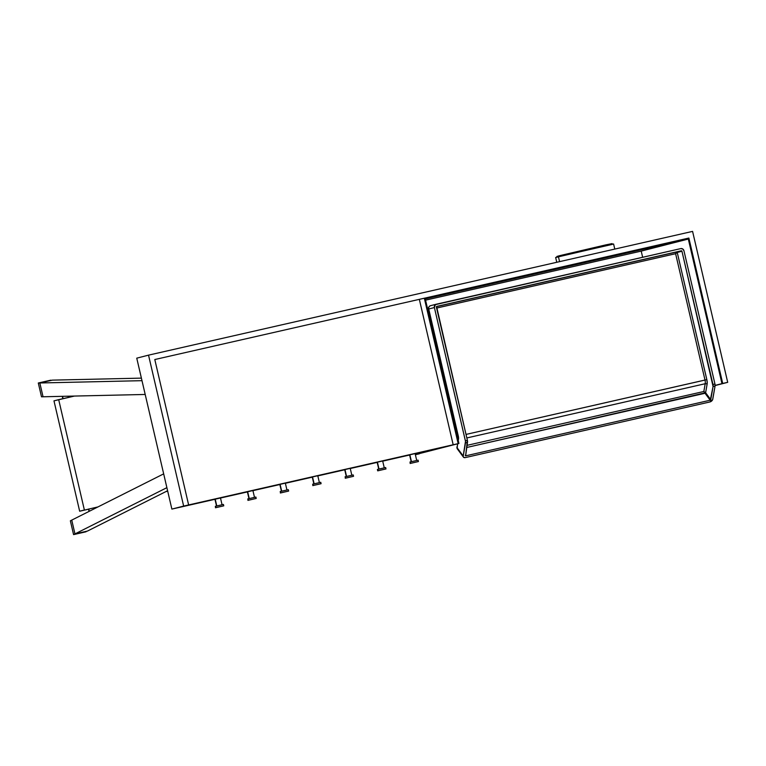 <?xml version="1.0" encoding="UTF-8"?>
<svg xmlns="http://www.w3.org/2000/svg" width="766" height="766" viewBox="0 0 766 766"><rect width="100%" height="100%" fill="white"/><g stroke="black" fill="none" stroke-linecap="round" stroke-linejoin="round"><path stroke-width="1.15" d="M457.704 443.782L457.024 447.65L457.704 443.782L457.024 447.65L463.2 455.99L465.498 442.834L467.499 442.375L465.623 455.856L710.293 400.197L713.069 386.514L715.061 386.064L712.639 399.661L709.89 401.959L465.316 457.589L463.66 457.359L463.171 456.402L465.498 442.834L467.499 442.375L465.623 455.856L710.187 400.225L705.046 393.274L466.599 447.507L705.62 392.728L710.762 399.68L713.069 386.514L715.061 386.064A2.834 1.216 -102.8 0 0 714.956 384.025L712.964 384.475A2.834 1.216 77.2 0 1 713.069 386.514L681.951 251.238L681.328 250.798L436.572 306.515L467.384 440.335L465.393 440.795A2.834 1.216 77.2 0 1 465.498 442.834L467.499 442.375A2.834 1.216 -102.8 0 0 467.384 440.335L465.393 440.795L434.389 307.549L435.337 304.657L680.811 248.596L436.237 304.226A2.834 2.557 -104.4 0 0 436.18 304.236L430.53 305.691A2.834 2.557 75.6 0 0 428.73 309.004L458.327 436.18L458.25 440.603L458.489 439.244A1.417 0.89 -170.1 0 1 458.346 438.707L458.116 440.019M463.2 455.99L457.024 447.65A1.417 0.89 -170.1 0 1 456.871 447.124A1.417 0.89 -170.1 0 0 457.024 447.65A2.834 1.829 143.5 0 0 457.245 448.771A2.834 1.829 143.5 0 1 457.024 447.65L463.2 455.99A2.834 1.829 -36.5 0 0 465.316 457.589L709.89 401.959A2.834 1.829 -36.5 0 0 712.763 399.22L715.061 386.064L712.763 399.22A2.834 1.829 -36.5 0 1 709.89 401.959L465.316 457.589A2.834 1.829 -36.5 0 1 463.42 457.111A2.834 1.829 -36.5 0 1 463.2 455.99L465.498 441.331L434.389 307.549A2.834 2.557 -104.4 0 1 436.237 304.226L680.811 248.596A2.834 2.557 -104.4 0 1 683.952 250.788A2.834 2.557 -104.4 0 0 680.811 248.596L682.765 248.998L683.952 250.788L714.956 384.025L712.964 384.475L681.951 251.238L677.24 252.445L706.97 380.252L707.162 383.804L705.62 392.728L710.762 399.68L713.069 386.514L715.061 386.064L714.956 384.025L712.964 384.475A2.834 1.216 77.2 0 1 713.069 386.514M466.973 445.372L703.839 391.493L705.62 392.728L703.839 391.493L466.973 445.372L703.839 391.493L705.199 383.728A5.103 2.183 -102.8 0 0 705.007 380.06L466.015 434.418L705.007 380.06L675.602 253.709L677.24 252.445A0.565 0.507 75.6 0 0 676.617 252.004L436.754 306.429A0.565 0.507 75.6 0 0 436.381 307.099L467.384 440.335L465.393 440.795A2.834 1.216 77.2 0 1 465.498 442.834M714.956 384.025L683.952 250.788L714.956 384.025A2.834 1.216 -102.8 0 1 715.061 386.064M465.393 440.795L434.389 307.549L428.73 309.004L458.327 436.18A4.251 1.819 77.2 0 1 458.489 439.244A1.417 0.89 -170.1 0 1 458.346 438.707L458.327 436.18A4.251 1.819 77.2 0 1 458.489 439.244L458.25 440.603M436.122 304.255L430.588 305.672A2.834 2.557 75.6 0 0 428.73 309.004L434.389 307.549A2.834 2.557 -104.4 0 1 436.18 304.236M466.015 434.418L706.836 379.62A6.521 2.796 77.2 0 1 707.095 384.312A1.417 0.89 -170.1 0 0 705.199 383.728L466.829 437.951L705.199 383.728L703.839 391.493L705.046 393.274L703.839 391.493L705.199 383.728A5.103 2.183 -102.8 0 0 705.007 380.06L675.602 253.709L676.617 252.004L436.467 306.63L681.328 250.798L436.754 306.429A0.565 0.507 75.6 0 0 436.381 307.099L467.384 440.335L465.623 455.856L710.187 400.225L705.046 393.274L705.62 392.728L710.762 399.68L710.187 400.225L710.762 399.68M465.23 455.33L465.623 455.856M436.467 306.63L676.617 252.004L675.602 253.709L436.61 308.066M712.964 384.475L681.951 251.238L677.24 252.445L706.836 379.62A6.521 2.796 77.2 0 1 707.095 384.312L705.62 392.728L707.095 384.312A1.417 0.89 -170.1 0 0 705.199 383.728L466.829 437.951M681.951 251.238A0.565 0.507 75.6 0 0 681.328 250.798A0.565 0.507 75.6 0 1 681.951 251.238L677.24 252.445L675.602 253.709L677.24 252.445L706.836 379.62L705.007 380.06L675.602 253.709L676.617 252.004L677.24 252.445A0.565 0.507 75.6 0 0 676.617 252.004L681.328 250.798M706.061 379.85L706.846 379.668M434.389 307.549L428.73 309.004A2.834 2.557 75.6 0 1 430.588 305.672A2.834 2.557 75.6 0 0 430.53 305.691C428.826 306.515 428.184 307.626 428.606 309.033L458.202 436.218L428.606 309.033M458.575 438.334L458.575 438.334A1.417 0.89 -170.1 0 0 458.489 439.244M214.968 499.298L171.871 509.093L188.637 504.947L154.799 359.532L188.637 504.947L176.869 507.963L188.637 504.947L176.869 507.963L188.637 504.947L176.869 507.963L188.637 504.947L154.799 359.532L419.337 299.353L154.799 359.532L188.637 504.947L458.92 443.466L415.354 454.621L458.173 443.638L424.335 298.223L458.173 443.638L424.335 298.223L458.173 443.638L458.92 443.466L415.354 454.621L458.173 443.638L415.153 453.759M220.493 498.034L247.408 491.916M252.933 490.661L279.858 484.533M285.383 483.279L312.298 477.151M317.823 475.897L344.738 469.778M350.263 468.514L377.188 462.396M382.713 461.142L409.628 455.014M171.871 509.093L136.75 358.162L171.871 509.093L453.175 444.768L441.408 447.784L453.175 444.768L419.337 299.353L453.175 444.768L419.337 299.353L688.873 238.044L154.799 359.532L188.637 504.947L453.175 444.768L419.337 299.353L688.873 238.044L154.799 359.532L419.337 299.353L453.175 444.768L419.337 299.353L424.335 298.223L458.173 443.638L458.92 443.466L425.274 298.874L688.308 239.04L721.965 383.632L715.118 385.384L722.711 383.46L688.873 238.044L722.711 383.46L727.7 382.33L692.579 231.389L148.527 355.146L183.649 506.087L188.637 504.947L154.799 359.532L688.873 238.044L722.711 383.46L727.7 382.33L692.579 231.389L148.527 355.146L183.649 506.087L171.871 509.093L136.75 358.162L148.527 355.146L183.649 506.087M136.75 358.162L148.527 355.146L136.75 358.162M715.118 385.528L727.7 382.33L715.923 385.346L727.7 382.33L692.579 231.389L148.527 355.146M642.645 257.271L641.209 251.104L642.645 257.271L641.209 251.104L688.308 239.04L721.965 383.632L715.118 385.384L722.711 383.46L688.873 238.044L722.711 383.46L715.118 385.403L722.711 383.46L715.118 385.403L722.711 383.46L688.873 238.044L424.335 298.223L458.173 443.638L415.344 454.602L458.92 443.466L425.274 298.874L688.308 239.04L721.965 383.632L727.7 382.33M38.3 383.01L52.318 380.137L39.832 382.981L141.988 380.673L38.3 383.01L50.776 380.175L39.832 382.981L141.988 380.673L39.832 382.981L43.049 396.778L41.508 396.807L38.3 383.01L52.318 380.137L39.832 382.981L43.049 396.778L145.195 394.461L41.508 396.807L38.3 383.01L39.832 382.981L43.049 396.778L41.508 396.807L38.3 383.01L39.832 382.981L43.049 396.778L145.195 394.461M39.832 382.981L52.318 380.137L141.394 378.126L52.318 380.137L39.832 382.981L43.049 396.778L39.832 382.981L52.318 380.137L141.394 378.126M163.675 473.867L71.745 520.114L74.963 533.912L73.574 534.611L70.367 520.813L71.745 520.114L163.675 473.867L71.745 520.114L74.963 533.912L86.06 531.776L73.574 534.611L166.883 487.664L74.963 533.912L86.06 531.776L73.574 534.611L87.439 531.077L73.574 534.611L70.367 520.813L71.745 520.114L74.963 533.912L87.439 531.077L167.601 490.738L87.439 531.077L74.963 533.912L166.883 487.664M612.197 244.21L612.063 243.617L605.973 244.842L559.506 255.71L559.659 256.371L559.506 255.71L556.872 256.457L612.024 243.636M610.454 244.095L559.506 255.71L559.659 256.371M557.705 256.342L556.901 256.466L557.006 257.06M614.782 249.084L613.595 243.981L558.424 256.687L559.573 261.646L558.424 256.687L556.528 257.347M613.566 243.981L555.647 257.472L556.767 262.278M321.088 483.681L320.762 482.302L312.882 484.122L313.208 485.5L321.088 483.681L312.854 485.606L321.088 483.681L313.208 485.5L320.695 483.796L313.208 485.5L312.882 484.122L312.806 485.606M317.699 475.753L312.528 476.931L317.775 475.724L312.528 476.931L314.127 483.815L312.26 477.007L313.869 483.911M314.127 483.815L312.423 476.979M320.762 482.302L312.614 484.208M313.208 485.5L312.882 484.122L320.523 482.369M89.306 511.286L88.779 509.017M63.09 398.636L62.553 396.338M288.648 491.063L288.322 489.685L280.442 491.494L280.758 492.873L288.648 491.063L280.413 492.988L288.638 491.063L280.758 492.873L288.246 491.169L280.758 492.873L280.442 491.494L280.366 492.988M285.258 483.135L280.088 484.313L285.335 483.107L280.088 484.313L281.687 491.188L280.165 491.571M288.322 489.685L281.716 491.178L279.983 484.361M281.687 491.188L279.82 484.39L281.428 491.284M280.758 492.873L280.442 491.494L288.083 489.752M256.198 498.446L255.882 497.057L248.002 498.877L248.318 500.255L256.198 498.446L247.925 500.37L256.198 498.446L248.318 500.255L255.806 498.551L248.318 500.255L248.002 498.877L247.925 500.37M252.809 490.508L247.638 491.695L252.866 490.489L247.638 491.695L249.237 498.57L247.542 491.743M249.237 498.57L247.38 491.762L248.979 498.666M255.873 497.057L247.724 498.953M248.318 500.255L248.002 498.877L255.643 497.134M223.758 505.819L223.433 504.44L215.552 506.259L215.878 507.638L223.758 505.819L215.485 507.753L223.758 505.828L215.878 507.638L223.366 505.933L215.878 507.638L215.552 506.259L215.476 507.753M220.369 497.89L215.198 499.078L220.445 497.871L215.198 499.078L216.797 505.953L214.93 499.145L216.539 506.048L215.284 506.355M216.797 505.953L215.093 499.126M215.878 507.638L215.552 506.259L223.193 504.516L216.519 506.02M353.528 476.299L353.212 474.92L345.332 476.739L345.648 478.118L353.528 476.299L345.255 478.233L353.528 476.308L345.648 478.118L353.136 476.414L345.648 478.118L345.332 476.739L345.255 478.233M350.148 468.371L344.968 469.558L350.196 468.352L344.968 469.558L346.567 476.433L344.872 469.606M346.567 476.433L344.71 469.625L346.309 476.529M353.203 474.92L345.054 476.835M345.648 478.118L345.332 476.739L352.973 474.997M385.978 468.926L385.652 467.538L377.772 469.357L378.088 470.736L385.978 468.926L377.705 470.851L385.968 468.916L378.088 470.736L385.576 469.031L378.088 470.736L377.504 469.453M382.588 460.988L377.418 462.176L382.665 460.969L377.418 462.176L379.017 469.051L377.418 469.453L377.695 470.851M378.088 470.736L377.772 469.357L385.413 467.614L379.046 469.041L377.312 462.224M379.017 469.051L377.15 462.243L378.758 469.146M418.418 461.544L418.102 460.165L410.212 461.975L410.538 463.353L418.418 461.544L410.183 463.468L418.418 461.544L410.538 463.353L418.025 461.649L410.538 463.353L410.212 461.975L410.136 463.468M415.028 453.616L409.858 454.793L415.105 453.587L409.858 454.793L411.457 461.668L409.59 454.87L411.198 461.764L409.944 462.07M411.457 461.668L409.753 454.841M410.538 463.353L410.212 461.975L417.853 460.232L411.179 461.735M88.54 509.198L79.664 511.219L88.54 509.198L79.664 511.219L53.974 400.848L74.398 396.07L58.685 399.641L84.375 510.012L79.664 511.219L53.974 400.848L58.685 399.641L84.375 510.012L79.664 511.219L53.974 400.848L74.398 396.07M429.113 315.381L430.032 315.171M455.741 425.676L454.832 425.877M167.706 491.197L165.877 491.609M97.493 507.169L94.065 507.944M455.713 425.542L454.793 425.752M167.677 491.063L166.366 491.36M97.981 506.92L79.664 511.219M448.388 394.04A45.328 40.952 -104.4 0 1 447.105 392.699L448.388 394.04A45.328 40.952 -104.4 0 1 447.105 392.699M436.208 345.868A45.328 40.952 -104.4 0 1 436.764 344.116L436.208 345.868A45.328 40.952 -104.4 0 1 436.764 344.116M453.252 414.942L452.333 415.182L453.252 414.961M436.429 342.68L435.854 344.346A46.18 41.718 75.6 0 1 436.429 342.68A46.18 41.718 75.6 0 0 435.854 344.346M447.459 394.231L448.713 395.476A46.18 41.718 75.6 0 1 447.459 394.231A46.18 41.718 75.6 0 0 448.713 395.476M73.574 534.611L70.367 520.813L71.745 520.114L74.963 533.912L87.439 531.077L167.601 490.738M415.373 454.717L419.299 453.826L415.383 454.726M641.209 251.104L688.308 239.04L641.209 251.104L425.57 300.157M427.495 308.43L428.529 308.2L427.495 308.439M467.499 442.375A2.834 1.216 -102.8 0 0 467.384 440.335M457.197 446.674A1.417 0.89 -170.1 0 0 457.024 447.65A2.834 1.829 143.5 0 0 458.25 449.307M710.187 400.225L705.046 393.274L466.599 447.507M705.046 393.274L705.62 392.728L703.839 391.493L705.046 393.274M707.095 384.312A1.417 0.89 -170.1 0 0 705.199 383.728A5.103 2.183 -102.8 0 0 705.007 380.06L706.836 379.62M71.745 520.114L74.963 533.912L71.745 520.114M612.245 244.402L558.424 256.687L559.573 261.646M558.424 256.687L557.054 257.242M58.685 399.641L84.375 510.012M458.92 443.466L425.274 298.874L688.308 239.04M721.965 383.632L715.118 385.403M463.42 457.111L457.245 448.771L457.446 443.84M317.785 475.724L319.384 482.628M89.057 511.41L88.511 509.074M62.822 398.703L62.276 396.338M94.266 508.787L94.036 507.82M68.346 397.439L68.069 396.214M285.335 483.107L286.944 490.001M252.895 490.489L254.504 497.383M220.455 497.862L222.054 504.765M350.225 468.342L351.833 475.246M382.665 460.969L384.273 467.863M415.115 453.587L416.714 460.481M431.402 325.205L432.311 324.976"/></g></svg>
